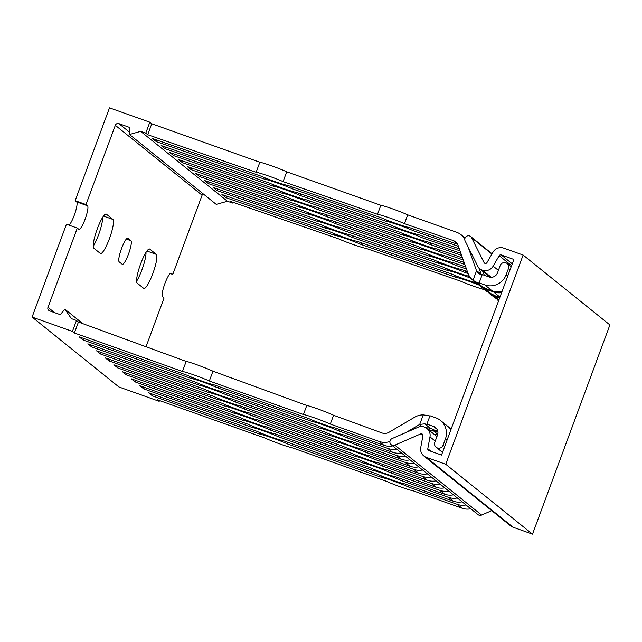 <?xml version="1.0" encoding="UTF-8"?>
<svg xmlns="http://www.w3.org/2000/svg" width="642" height="642" viewBox="0 0 642 642"><rect width="100%" height="100%" fill="white"/><g stroke="black" fill="none" stroke-linecap="round" stroke-linejoin="round"><path stroke-width="0.96" d="M83.637 338.43L83.059 339.979L79.151 336.833L187.223 375.297A16.764 1.083 -159.7 0 0 214.091 384.855L308.216 418.343A16.764 1.083 -159.7 0 0 335.084 427.909L383.908 445.283A16.764 16.427 -51.2 0 0 392.687 445.893M191.597 377.175L191.131 378.435L83.059 339.979M218.569 386.444L217.999 388.001A16.764 1.083 -159.7 0 0 191.131 378.435M312.59 420.229L312.124 421.489L217.999 388.001M339.562 429.498L338.984 431.055A16.764 1.083 -159.7 0 0 312.124 421.489M396.587 449.039A16.764 16.427 128.8 0 1 387.816 448.429L338.984 431.055M435.782 430.589L435.589 431.103A8.386 0.538 20.3 0 1 435.693 431.255A8.386 0.538 20.3 0 1 433.446 430.814L429.843 430.846M437.892 431.93L435.589 431.103M448.421 426.89A16.764 16.427 128.8 0 1 451.069 429.289M425.855 427.749L430.044 428.078A8.386 0.538 20.3 0 1 434.289 430.06L437.796 431.304M450.909 429.707A16.764 16.427 -51.2 0 0 447.779 426.344L440.404 420.406A16.764 16.427 128.8 0 1 445.404 438.984L443.076 445.259A4.47 4.382 128.8 0 1 436.135 447.265A4.47 4.382 128.8 0 1 434.803 442.314L437.515 434.995A6.709 6.572 -51.2 0 0 433.631 426.505L426.914 424.113A8.386 0.538 20.3 0 1 427.018 424.266A8.386 0.538 20.3 0 1 424.771 423.832L419.707 424.434A6.709 6.572 -51.2 0 0 419.443 424.579L405.864 432.556M481.283 274.559A6.709 6.572 128.8 0 1 481.203 274.351L479.06 268.308M156.993 140.125L156.399 141.705L152.499 138.568L260.901 176.117C267.971 179.351 284.197 184.968 287.857 185.458L382.263 218.16C389.333 221.394 405.559 227.011 409.219 227.501L457.561 244.249M479.149 282.897L484.838 284.92A16.764 16.427 128.8 0 0 506.153 274.752L508.472 268.476A4.47 4.382 128.8 0 0 507.14 263.517A4.47 4.382 128.8 0 0 500.198 265.531L497.494 272.85A6.709 6.572 -51.2 0 1 488.963 276.919L482.246 274.527L479.149 282.897A8.386 0.538 20.3 0 1 479.253 283.042A8.386 0.538 20.3 0 1 477.431 282.729L482.832 287.078L477.8 284.189L473.01 280.329A16.764 16.427 128.8 0 1 467.938 273.147L458.107 245.461A8.386 8.218 -51.2 0 0 453.14 240.525L404.444 223.657C397.374 220.423 381.155 214.805 377.496 214.316L283.082 181.614C276.012 178.38 259.793 172.762 256.134 172.273L147.724 134.724L145.774 133.151L149.819 122.205L151.769 123.778L147.724 134.724M482.832 287.078A8.386 0.538 20.3 0 1 486.524 288.836L492.213 290.858A16.764 16.427 -51.2 0 0 502.148 291.195M488.016 289.365L487.824 289.887A8.386 0.538 20.3 0 1 487.936 290.032A8.386 0.538 20.3 0 1 486.106 289.719L481.685 287.319A16.764 16.427 128.8 0 1 479.903 285.634M501.611 292.64A16.764 16.427 128.8 0 1 493.513 291.909L487.824 289.887M265.29 177.97L264.809 179.262L156.399 141.705M292.343 187.015L291.757 188.604C284.687 185.369 268.468 179.752 264.809 179.262M413.705 229.058L413.119 230.647C406.049 227.412 389.83 221.795 386.171 221.305L291.757 188.604M458.42 246.335L413.119 230.647M483.001 271.558L484.317 275.266M386.653 220.013L386.171 221.305M100.987 352.41L100.417 353.959L96.509 350.813L204.581 389.269A16.764 1.083 -159.7 0 0 231.449 398.834L325.574 432.323A16.764 1.083 -159.7 0 0 352.434 441.881L401.266 459.263A16.764 16.427 -51.2 0 0 410.037 459.873M208.955 391.147L208.49 392.414L100.417 353.959M235.927 400.423L235.349 401.972A16.764 1.083 -159.7 0 0 208.49 392.414M329.94 434.201L329.474 435.469L235.349 401.972M356.912 443.478L356.342 445.026A16.764 1.083 -159.7 0 0 329.474 435.469M413.946 463.018A16.764 16.427 128.8 0 1 405.166 462.401L356.342 445.026M174.343 154.096L173.757 155.685L169.849 152.539L278.259 190.096C285.329 193.33 301.547 198.948 305.207 199.429L399.621 232.139C406.691 235.373 422.909 240.991 426.569 241.472L460.916 253.373M496.691 296.355L496.507 296.877A8.386 0.538 20.3 0 1 496.611 297.021A8.386 0.538 20.3 0 1 494.781 296.708L490.368 294.309L498.738 300.408M282.64 191.942L282.167 193.242L173.757 155.685M309.701 200.986L309.115 202.575C302.045 199.349 285.826 193.724 282.167 193.242M431.063 243.029L430.477 244.618C423.407 241.392 407.188 235.766 403.529 235.285L309.115 202.575M461.638 255.42L430.477 244.618M498.561 300.889A16.764 16.427 128.8 0 1 497.261 299.613M404.003 233.985L403.529 235.285M118.345 366.381L117.767 367.938L113.867 364.792L221.939 403.248A16.764 1.083 -159.7 0 0 248.799 412.806L342.924 446.302A16.764 1.083 -159.7 0 0 369.792 455.86L418.616 473.234A16.764 16.427 -51.2 0 0 427.395 473.844M226.305 405.126L225.84 406.394L117.767 367.938M253.285 414.403L252.707 415.952A16.764 1.083 -159.7 0 0 225.84 406.394M347.298 448.18L346.832 449.448L252.707 415.952M374.27 457.457L373.7 459.006A16.764 1.083 -159.7 0 0 346.832 449.448M431.304 476.99A16.764 16.427 128.8 0 1 422.524 476.38L373.7 459.006M191.701 168.076L191.107 169.665L187.207 166.519L295.617 204.076C302.679 207.302 318.905 212.919 322.565 213.409L416.979 246.119C424.041 249.345 440.268 254.962 443.927 255.452L464.142 262.458M299.999 205.922L299.517 207.214L191.107 169.665M327.059 214.966L326.465 216.555C319.403 213.321 303.176 207.703 299.517 207.214M448.421 257.009L447.827 258.598C440.765 255.364 424.539 249.746 420.879 249.257L326.465 216.555M464.864 264.496L447.827 258.598M421.361 247.964L420.879 249.257M135.695 380.361L135.125 381.91L131.217 378.764L239.289 417.228A16.764 1.083 -159.7 0 0 266.157 426.786L360.282 460.274A16.764 1.083 -159.7 0 0 387.142 469.84L435.974 487.214A16.764 16.427 -51.2 0 0 444.754 487.824M243.663 419.106L243.198 420.366L135.125 381.91M270.635 428.374L270.065 429.931A16.764 1.083 -159.7 0 0 243.198 420.366M364.656 462.16L364.183 463.42L270.065 429.931M391.628 471.429L391.05 472.985A16.764 1.083 -159.7 0 0 364.183 463.42M448.654 490.969A16.764 16.427 128.8 0 1 439.882 490.36L391.05 472.985M209.051 182.047L208.465 183.636L204.557 180.498L312.967 218.047C320.037 221.281 336.256 226.899 339.915 227.388L434.329 260.09C441.399 263.324 457.618 268.942 461.277 269.431L467.36 271.534M317.349 219.901L316.875 221.193L208.465 183.636M344.409 228.945L343.823 230.526C336.753 227.3 320.535 221.683 316.875 221.193M465.771 270.988L465.185 272.577C458.115 269.343 441.897 263.726 438.237 263.236L343.823 230.526M468.098 273.58L465.185 272.577M438.711 261.944L438.237 263.236M144.37 387.351L143.8 388.9L139.892 385.754L247.964 424.21A16.764 1.083 -159.7 0 0 274.832 433.775L368.957 467.264A16.764 1.083 -159.7 0 0 395.825 476.829L444.649 494.204A16.764 16.427 -51.2 0 0 453.429 494.813M252.338 426.095L251.873 427.355L143.8 388.9M279.31 435.364L278.74 436.921A16.764 1.083 -159.7 0 0 251.873 427.355M373.331 469.142L372.858 470.409L278.74 436.921M400.303 478.418L399.725 479.967A16.764 1.083 -159.7 0 0 372.858 470.409M457.329 497.959A16.764 16.427 128.8 0 1 448.557 497.349L399.725 479.967M217.734 189.037L217.14 190.626L213.24 187.48L321.642 225.037C328.712 228.271 344.939 233.889 348.598 234.37L443.004 267.08C449.777 270.17 465.113 275.53 469.471 276.325M326.032 226.883L325.55 228.183L217.14 190.626M353.084 235.927L352.498 237.516C345.428 234.29 329.21 228.664 325.55 228.183M447.394 268.926L446.912 270.226L352.498 237.516M470.915 278.299C460.555 274.174 452.554 271.486 446.912 270.226M200.376 175.065L199.79 176.654L195.882 173.509L304.292 211.058C311.362 214.292 327.58 219.909 331.24 220.399L425.654 253.1C432.724 256.335 448.943 261.952 452.602 262.442L465.747 266.992M308.674 212.911L308.192 214.203L199.79 176.654M335.734 221.955L335.148 223.544C328.078 220.31 311.851 214.693 308.192 214.203M457.096 263.998L456.51 265.587C449.44 262.353 433.214 256.736 429.554 256.246L335.148 223.544M466.477 269.038L456.51 265.587M430.036 254.954L429.554 256.246M127.02 373.371L126.442 374.92L122.542 371.782L230.614 410.238A16.764 1.083 -159.7 0 0 257.482 419.796L351.599 453.292A16.764 1.083 -159.7 0 0 378.467 462.85L427.299 480.224A16.764 16.427 -51.2 0 0 436.07 480.834M234.988 412.116L234.515 413.384L126.442 374.92M261.96 421.393L261.382 422.942A16.764 1.083 -159.7 0 0 234.515 413.384M355.973 455.17L355.507 456.43L261.382 422.942M382.945 464.439L382.375 465.996A16.764 1.083 -159.7 0 0 355.507 456.43M439.979 483.98A16.764 16.427 128.8 0 1 431.199 483.37L382.375 465.996M183.018 161.086L182.432 162.675L178.532 159.529L286.934 197.086C294.004 200.312 310.222 205.938 313.882 206.419L408.296 239.129C415.366 242.355 431.584 247.981 435.244 248.462L462.529 257.915M291.324 198.932L290.842 200.232L182.432 162.675M318.376 207.976L317.79 209.565C310.72 206.331 294.501 200.713 290.842 200.232M439.738 250.019L439.152 251.608C432.082 248.374 415.864 242.756 412.204 242.275L317.79 209.565M463.251 259.954L439.152 251.608M412.686 240.975L412.204 242.275M109.662 359.392L109.092 360.948L105.184 357.803L213.256 396.258A16.764 1.083 -159.7 0 0 240.124 405.816L334.249 439.313A16.764 1.083 -159.7 0 0 361.117 448.87L409.941 466.244A16.764 16.427 -51.2 0 0 418.72 466.854M217.63 398.136L217.165 399.404L109.092 360.948M244.602 407.413L244.032 408.962A16.764 1.083 -159.7 0 0 217.165 399.404M338.623 441.19L338.149 442.458L244.032 408.962M365.595 450.467L365.017 452.016A16.764 1.083 -159.7 0 0 338.149 442.458M422.621 470A16.764 16.427 128.8 0 1 413.849 469.39L365.017 452.016M488.217 276.654L487.776 275.402M165.668 147.106L165.082 148.695L161.174 145.549L269.584 183.106C276.646 186.34 292.872 191.958 296.532 192.448L390.946 225.149C398.016 228.383 414.234 234.001 417.894 234.49L459.303 248.831M486.106 289.719L491.507 294.068L486.459 291.163L481.709 287.335L481.925 286.685M491.507 294.068A8.386 0.538 20.3 0 1 495.199 295.826L499.829 297.471M499.637 297.992L496.507 296.877M490.6 293.675L490.368 294.309A16.764 16.427 128.8 0 1 488.578 292.624M273.965 184.96L273.484 186.252L165.082 148.695M301.026 193.996L300.432 195.585C293.37 192.359 277.143 186.742 273.484 186.252M422.388 236.039L421.802 237.628C414.732 234.402 398.505 228.785 394.846 228.295L300.432 195.585M460.033 250.878L421.802 237.628M395.328 227.003L394.846 228.295M92.312 345.42L91.734 346.969L87.834 343.823L195.906 382.279A16.764 1.083 -159.7 0 0 222.774 391.845L316.891 425.333A16.764 1.083 -159.7 0 0 343.759 434.899L392.591 452.273A16.764 16.427 -51.2 0 0 401.362 452.883M200.28 384.165L199.806 385.425L91.734 346.969M227.252 393.434L226.674 394.99A16.764 1.083 -159.7 0 0 199.806 385.425M321.265 427.211L320.799 428.479L226.674 394.99M348.237 436.488L347.667 438.037A16.764 1.083 -159.7 0 0 320.799 428.479M405.271 456.029A16.764 16.427 128.8 0 1 396.491 455.419L347.667 438.037M434.642 434.714L437.611 434.714M467.954 246.616L476.436 270.507A6.709 6.572 -51.2 0 0 476.541 270.788L478.402 273.332L480.104 274.238A8.386 0.538 -159.7 0 0 482.174 274.72M477.431 282.729L473.01 280.329L476.541 270.788M151.769 123.778L259.841 162.233L256.134 172.273M259.841 162.233A16.764 1.083 20.3 0 1 286.709 171.799L283.082 181.614M286.709 171.799L380.834 205.288A16.764 1.083 20.3 0 1 407.702 214.853L456.526 232.227A16.764 16.427 128.8 0 1 464.824 238.904M407.702 214.853L404.444 223.657M380.834 205.288L377.496 214.316M72.426 331.424L76.478 320.478L78.428 322.051L74.384 332.989L72.426 331.424L32.1 317.068L118.874 386.949L159.2 401.306L157.25 399.733L265.323 438.189A16.764 1.083 -159.7 0 0 292.19 447.747L386.307 481.243A16.764 1.083 -159.7 0 0 413.175 490.801L462.007 508.175A16.764 16.427 -51.2 0 0 470.779 508.785M78.428 322.051L186.172 361.414L182.456 371.453L74.384 332.989M186.172 361.414C189.791 361.984 205.913 367.874 212.951 371.196L209.324 381.011A16.764 1.083 -159.7 0 0 182.456 371.453M212.951 371.196L306.78 405.471L303.441 414.507L209.324 381.011M306.78 405.471C310.407 406.049 326.529 411.939 333.567 415.262L330.309 424.065A16.764 1.083 -159.7 0 0 303.441 414.507M389.903 441.519A16.764 16.427 128.8 0 1 379.141 441.439L330.309 424.065M333.567 415.262L381.966 432.941A8.386 8.218 -51.2 0 0 389.004 432.275L414.644 417.212A16.764 16.427 128.8 0 1 423.238 414.892L428.286 415.583A8.386 0.538 -159.7 0 0 429.931 415.936M440.404 420.406A16.764 16.427 128.8 0 0 435.693 417.773L430.004 415.751L426.914 424.113M153.053 394.34L152.475 395.889L148.575 392.743L256.648 431.199A16.764 1.083 -159.7 0 0 283.515 440.757L377.632 474.253A16.764 1.083 -159.7 0 0 404.5 483.811L453.332 501.193A16.764 16.427 -51.2 0 0 462.104 501.803M69.039 225.157A12.575 2.375 109.6 0 0 75.082 212.927A12.575 2.375 109.6 0 0 76.671 201.917L75.146 200.697L109.493 107.856L149.819 122.205M75.146 200.697L86.004 204.557L87.529 205.785A12.575 2.375 -70.4 0 1 85.266 218.737A12.575 2.375 -70.4 0 1 78.958 229.395A12.575 2.375 -70.4 0 1 78.822 229.314L77.297 228.095L66.439 224.235L32.1 317.068M145.774 133.151L140.654 131.377L129.475 134.499L129.54 127.421L118.874 123.625A2.793 2.737 -51.2 0 0 115.319 125.318L86.004 204.557M76.478 320.478L71.39 318.625L64.858 309.195L60.276 314.668L49.603 310.872A2.793 2.737 128.8 0 1 47.989 307.333L54.57 312.638M232.837 202.238L232.548 203.032L230.59 201.46L339 239.017C346.07 242.243 362.289 247.868 365.948 248.35L460.362 281.06C468.54 284.558 476.677 287.48 484.79 289.815M159.489 400.528L159.2 401.306M226.409 196.027L225.823 197.616L221.915 194.47L330.325 232.027C337.387 235.253 353.614 240.878 357.273 241.36L451.687 274.07C459.857 277.569 468.002 280.49 476.115 282.833M334.707 233.873L334.225 235.173L225.823 197.616M361.767 242.917L361.173 244.506C354.111 241.28 337.885 235.654 334.225 235.173M456.069 275.916L455.587 277.216L361.173 244.506M478.908 285.008C468.7 280.987 460.932 278.387 455.587 277.216M466.012 504.941A16.764 16.427 128.8 0 1 457.232 504.331L408.408 486.957A16.764 1.083 -159.7 0 0 381.541 477.399L287.415 443.903A16.764 1.083 -159.7 0 0 260.548 434.345L152.475 395.889M408.978 485.408L408.408 486.957M382.006 476.131L381.541 477.399M287.993 442.354L287.415 443.903M261.021 433.077L260.548 434.345M93.804 248.173A18.161 3.427 -70.4 0 1 97.07 229.467A18.161 3.427 -70.4 0 1 106.179 214.067A18.161 3.427 -70.4 0 1 106.379 214.179L112.888 219.42A18.161 3.427 -70.4 0 1 109.63 238.126A18.161 3.427 -70.4 0 1 100.513 253.526A18.161 3.427 -70.4 0 1 100.312 253.413L93.804 248.173M93.218 246.303A18.161 3.427 109.6 0 0 102.624 217.429M122.205 264.263L119.171 261.816A12.575 2.375 -70.4 0 1 121.426 248.863A12.575 2.375 -70.4 0 1 127.734 238.198A12.575 2.375 -70.4 0 1 127.87 238.278L130.912 240.726A12.575 2.375 -70.4 0 1 128.649 253.678A12.575 2.375 -70.4 0 1 122.341 264.335A12.575 2.375 -70.4 0 1 122.205 264.263M136.602 281.244A18.161 3.427 109.6 0 0 146.007 252.37M137.187 283.114A18.161 3.427 -70.4 0 1 140.454 264.408A18.161 3.427 -70.4 0 1 149.57 249.008A18.161 3.427 -70.4 0 1 149.763 249.12L156.271 254.36A18.161 3.427 -70.4 0 1 153.013 273.075A18.161 3.427 -70.4 0 1 143.896 288.475A18.161 3.427 -70.4 0 1 143.696 288.362L137.187 283.114M146.031 346.752L164.071 297.976L162.554 296.756A12.575 2.375 -70.4 0 1 164.809 283.804A12.575 2.375 -70.4 0 1 171.125 273.139A12.575 2.375 -70.4 0 1 171.262 273.219L172.778 274.439L170.178 273.516M129.475 134.499L216.25 204.381L227.428 201.259L232.548 203.032M172.778 274.439L202.094 195.2A2.793 2.737 128.8 0 1 203.153 193.836M64.858 309.195L82.81 323.648M77.297 228.095L47.989 307.333M140.654 131.377L227.428 201.259M423.816 455.948A8.94 8.763 128.8 0 0 426.328 457.353L445.741 464.262L532.507 534.144L513.102 527.234A8.94 8.763 128.8 0 1 510.591 525.83L423.816 455.948A8.94 8.763 128.8 0 1 420.743 447.538L422.918 435.709A1.677 1.645 -51.2 0 0 420.662 433.912L394.838 445.163A3.635 3.563 128.8 0 1 391.187 444.689A3.635 3.563 128.8 0 1 392.093 438.558L419.122 426.786A5.585 5.473 128.8 0 1 423.166 426.633L424.386 427.066A8.94 8.763 128.8 0 1 429.979 436.881L427.797 448.718A1.677 1.645 -51.2 0 0 428.848 450.556L441.527 455.066L513.889 259.456L501.209 254.938L512.268 263.846M491.724 510.639L481.612 515.044A3.635 3.563 128.8 0 1 477.961 514.571L391.187 444.689M445.741 464.262L523.126 255.051L503.721 248.141A8.94 8.763 -51.2 0 0 493.016 252.154L486.957 262.61A1.677 1.645 128.8 0 1 484.044 262.562L471.581 237.692A3.635 3.563 -51.2 0 0 466.132 236.593A3.635 3.563 -51.2 0 0 465.161 241.039L478.202 267.064A5.585 5.473 -51.2 0 0 481.211 269.728L482.431 270.162A8.94 8.763 -51.2 0 0 493.136 266.141L499.195 255.693A1.677 1.645 128.8 0 1 501.209 254.938M523.126 255.051L609.9 324.932L532.507 534.144M429.675 427.933L428.88 430.068M423.238 414.892L419.707 424.434M493.513 291.909L499.966 297.102M506.153 274.752L507.758 276.044M484.838 284.92L492.213 290.858M508.472 268.476L510.077 269.768M494.781 296.708L498.89 300.015M453.14 240.525L457.385 243.944M476.436 270.507L481.203 274.351M433.446 430.814L437.74 434.273M448.557 497.349L453.332 501.193M387.816 448.429L392.591 452.273M405.166 462.401L409.941 466.244M422.524 476.38L427.299 480.224M439.882 490.36L444.649 494.204M431.199 483.37L435.974 487.214M413.849 469.39L418.616 473.234M396.491 455.419L401.266 459.263M379.141 441.439L383.908 445.283M419.443 424.579L421.609 426.328M424.771 423.832L430.044 428.078M433.631 426.505L436.945 429.177M443.076 445.259L444.681 446.551M445.404 438.984L447.001 440.276M105.954 214.027L106.379 214.179M103.522 216.089L112.888 219.42M76.671 201.917L87.529 205.785M149.345 248.968L149.763 249.12M146.914 251.03L156.271 254.36M126.305 239.081L130.912 240.726M457.232 504.331L462.007 508.175M115.319 125.318L202.094 195.2M118.874 123.625L129.499 132.18M426.328 457.353L513.102 527.234M420.662 433.912L422.918 435.733M394.838 445.163L481.612 515.044M429.979 436.881L435.244 441.126M427.797 448.718L431.063 451.342M484.044 262.562L485.087 263.405M471.581 237.692L491.908 254.063M481.211 269.728L490.584 277.272M482.431 270.162L491.291 277.296M493.136 266.141L498.401 270.386M499.195 255.693L511.594 265.676M507.14 263.517L511.184 266.775M461.237 234.86L465.097 237.965M451.149 429.057L449.079 427.395M442.515 452.401L436.135 447.265M436.937 436.56L426.898 428.471M470.65 236.537L492.069 253.791M479.638 268.846L490.007 277.2"/></g></svg>
